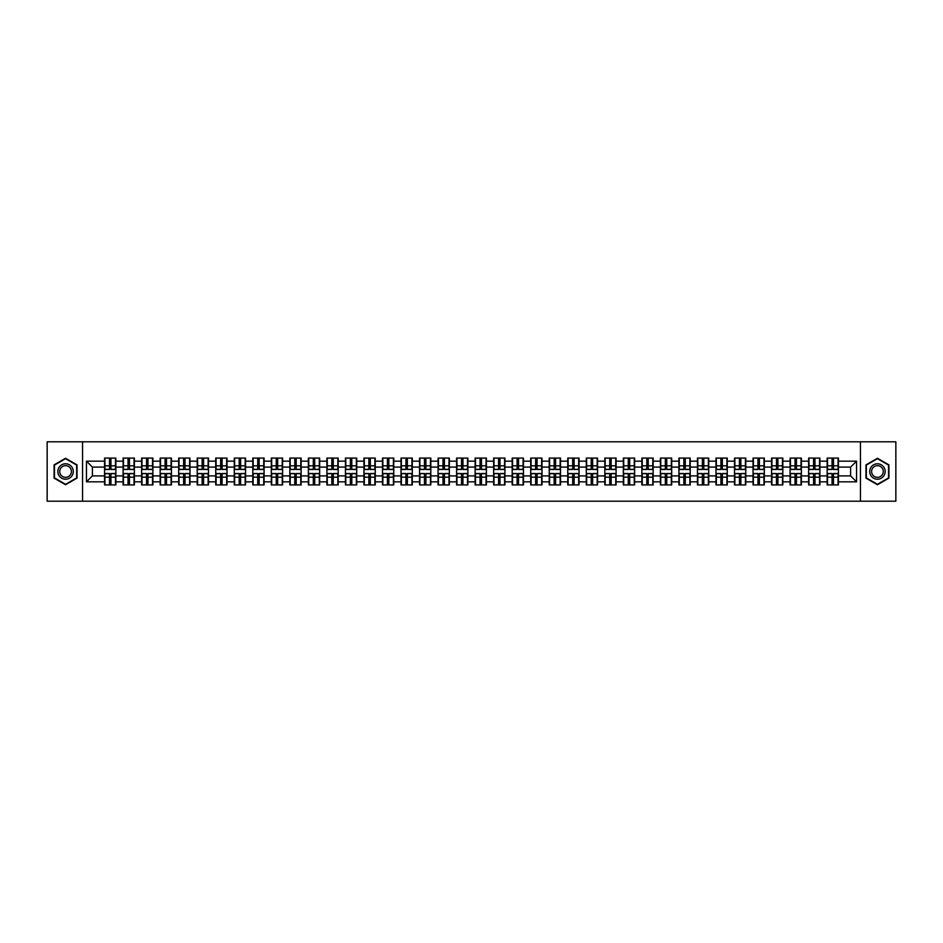 <?xml version="1.0" encoding="UTF-8"?>
<svg xmlns="http://www.w3.org/2000/svg" width="943" height="943" viewBox="0 0 943 943"><rect width="100%" height="100%" fill="white"/><g stroke="black" fill="none" stroke-linecap="round" stroke-linejoin="round"><path stroke-width="1.41" d="M860.452 501.193L895.85 501.193L895.85 441.807L860.452 441.807L860.452 501.193L82.548 501.193L82.548 441.807L47.15 441.807L47.15 501.193L82.548 501.193M860.452 441.807L82.548 441.807M850.598 475.897L850.598 467.103L838.421 467.103L838.421 475.897L850.598 475.897L856.539 481.838L856.539 461.162L838.421 461.162L838.421 458.074L827.141 458.074L827.141 467.103L819.903 467.103L819.903 475.897L827.141 475.897L827.141 467.103M856.539 481.838L838.421 481.838L838.421 484.926L827.141 484.926L827.141 481.838L819.903 481.838L819.903 484.926L808.611 484.926L808.611 481.838L801.373 481.838L801.373 484.926L790.093 484.926L790.093 481.838L782.843 481.838L782.843 484.926L771.563 484.926L771.563 481.838L764.313 481.838L764.313 484.926L753.033 484.926L753.033 481.838L745.795 481.838L745.795 484.926L734.503 484.926L734.503 481.838L727.265 481.838L727.265 484.926L715.985 484.926L715.985 481.838L708.735 481.838L708.735 484.926L697.455 484.926L697.455 481.838L690.205 481.838L690.205 484.926L678.925 484.926L678.925 481.838L671.675 481.838L671.675 484.926L660.395 484.926L660.395 481.838L653.157 481.838L653.157 484.926L641.865 484.926L641.865 481.838L634.627 481.838L634.627 484.926L623.347 484.926L623.347 481.838L616.097 481.838L616.097 484.926L604.817 484.926L604.817 481.838L597.567 481.838L597.567 484.926L586.287 484.926L586.287 481.838L579.037 481.838L579.037 484.926L567.757 484.926L567.757 481.838L560.519 481.838L560.519 484.926L549.227 484.926L549.227 481.838L541.989 481.838L541.989 484.926L530.709 484.926L530.709 481.838L523.459 481.838L523.459 484.926L512.179 484.926L512.179 481.838L504.929 481.838L504.929 484.926L493.649 484.926L493.649 481.838L486.399 481.838L486.399 484.926L475.119 484.926L475.119 481.838L467.881 481.838L467.881 484.926L456.601 484.926L456.601 481.838L449.351 481.838L449.351 484.926L438.071 484.926L438.071 481.838L430.821 481.838L430.821 484.926L419.541 484.926L419.541 481.838L412.291 481.838L412.291 484.926L401.011 484.926L401.011 481.838L393.773 481.838L393.773 484.926L382.481 484.926L382.481 481.838L375.243 481.838L375.243 484.926L363.963 484.926L363.963 481.838L356.713 481.838L356.713 484.926L345.433 484.926L345.433 481.838L338.183 481.838L338.183 484.926L326.903 484.926L326.903 481.838L319.653 481.838L319.653 484.926L308.373 484.926L308.373 481.838L301.135 481.838L301.135 484.926L289.843 484.926L289.843 481.838L282.605 481.838L282.605 484.926L271.325 484.926L271.325 481.838L264.075 481.838L264.075 484.926L252.795 484.926L252.795 481.838L245.545 481.838L245.545 484.926L234.265 484.926L234.265 481.838L227.015 481.838L227.015 484.926L215.735 484.926L215.735 481.838L208.497 481.838L208.497 484.926L197.205 484.926L197.205 481.838L189.967 481.838L189.967 484.926L178.687 484.926L178.687 481.838L171.437 481.838L171.437 484.926L160.157 484.926L160.157 481.838L152.907 481.838L152.907 484.926L141.627 484.926L141.627 481.838L134.389 481.838L134.389 484.926L123.097 484.926L123.097 481.838L115.859 481.838L115.859 484.926L104.579 484.926L104.579 481.838L86.461 481.838L86.461 461.162L104.579 461.162L104.579 467.103L92.402 467.103L92.402 475.897L104.579 475.897L104.579 467.103M827.141 461.162L819.903 461.162L819.903 458.074L808.611 458.074L808.611 461.162L801.373 461.162L801.373 458.074L790.093 458.074L790.093 461.162L782.843 461.162L782.843 458.074L771.563 458.074L771.563 461.162L764.313 461.162L764.313 458.074L753.033 458.074L753.033 461.162L745.795 461.162L745.795 458.074L734.503 458.074L734.503 461.162L727.265 461.162L727.265 458.074L715.985 458.074L715.985 461.162L708.735 461.162L708.735 458.074L697.455 458.074L697.455 461.162L690.205 461.162L690.205 458.074L678.925 458.074L678.925 461.162L671.675 461.162L671.675 458.074L660.395 458.074L660.395 461.162L653.157 461.162L653.157 458.074L641.865 458.074L641.865 461.162L634.627 461.162L634.627 458.074L623.347 458.074L623.347 461.162L616.097 461.162L616.097 458.074L604.817 458.074L604.817 461.162L597.567 461.162L597.567 458.074L586.287 458.074L586.287 461.162L579.037 461.162L579.037 458.074L567.757 458.074L567.757 461.162L560.519 461.162L560.519 458.074L549.227 458.074L549.227 461.162L541.989 461.162L541.989 458.074L530.709 458.074L530.709 461.162L523.459 461.162L523.459 458.074L512.179 458.074L512.179 461.162L504.929 461.162L504.929 458.074L493.649 458.074L493.649 461.162L486.399 461.162L486.399 458.074L475.119 458.074L475.119 461.162L467.881 461.162L467.881 458.074L456.601 458.074L456.601 461.162L449.351 461.162L449.351 458.074L438.071 458.074L438.071 461.162L430.821 461.162L430.821 458.074L419.541 458.074L419.541 461.162L412.291 461.162L412.291 458.074L401.011 458.074L401.011 461.162L393.773 461.162L393.773 458.074L382.481 458.074L382.481 461.162L375.243 461.162L375.243 458.074L363.963 458.074L363.963 461.162L356.713 461.162L356.713 458.074L345.433 458.074L345.433 461.162L338.183 461.162L338.183 458.074L326.903 458.074L326.903 461.162L319.653 461.162L319.653 458.074L308.373 458.074L308.373 461.162L301.135 461.162L301.135 458.074L289.843 458.074L289.843 461.162L282.605 461.162L282.605 458.074L271.325 458.074L271.325 461.162L264.075 461.162L264.075 458.074L252.795 458.074L252.795 461.162L245.545 461.162L245.545 458.074L234.265 458.074L234.265 461.162L227.015 461.162L227.015 458.074L215.735 458.074L215.735 461.162L208.497 461.162L208.497 458.074L197.205 458.074L197.205 461.162L189.967 461.162L189.967 458.074L178.687 458.074L178.687 461.162L171.437 461.162L171.437 458.074L160.157 458.074L160.157 461.162L152.907 461.162L152.907 458.074L141.627 458.074L141.627 461.162L134.389 461.162L134.389 458.074L123.097 458.074L123.097 461.162L115.859 461.162L115.859 458.074L104.579 458.074L104.579 461.162M827.141 475.897L827.141 481.838M819.903 475.897L819.903 481.838M819.903 461.162L819.903 467.103M801.373 475.897L808.611 475.897L808.611 467.103L801.373 467.103L801.373 481.838M808.611 475.897L808.611 481.838M808.611 461.162L808.611 467.103M801.373 461.162L801.373 467.103M782.843 475.897L790.093 475.897L790.093 467.103L782.843 467.103L782.843 481.838M790.093 475.897L790.093 481.838M790.093 461.162L790.093 467.103M782.843 461.162L782.843 467.103M764.313 475.897L771.563 475.897L771.563 467.103L764.313 467.103L764.313 481.838M771.563 475.897L771.563 481.838M771.563 461.162L771.563 467.103M764.313 461.162L764.313 467.103M745.795 475.897L753.033 475.897L753.033 467.103L745.795 467.103L745.795 481.838M753.033 475.897L753.033 481.838M753.033 461.162L753.033 467.103M745.795 461.162L745.795 467.103M727.265 475.897L734.503 475.897L734.503 467.103L727.265 467.103L727.265 481.838M734.503 475.897L734.503 481.838M734.503 461.162L734.503 467.103M727.265 461.162L727.265 467.103M708.735 475.897L715.985 475.897L715.985 467.103L708.735 467.103L708.735 481.838M715.985 475.897L715.985 481.838M715.985 461.162L715.985 467.103M708.735 461.162L708.735 467.103M690.205 475.897L697.455 475.897L697.455 467.103L690.205 467.103L690.205 481.838M697.455 475.897L697.455 481.838M697.455 461.162L697.455 467.103M690.205 461.162L690.205 467.103M671.675 475.897L678.925 475.897L678.925 467.103L671.675 467.103L671.675 481.838M678.925 475.897L678.925 481.838M678.925 461.162L678.925 467.103M671.675 461.162L671.675 467.103M653.157 475.897L660.395 475.897L660.395 467.103L653.157 467.103L653.157 481.838M660.395 475.897L660.395 481.838M660.395 461.162L660.395 467.103M653.157 461.162L653.157 467.103M634.627 475.897L641.865 475.897L641.865 467.103L634.627 467.103L634.627 481.838M641.865 475.897L641.865 481.838M641.865 461.162L641.865 467.103M634.627 461.162L634.627 467.103M616.097 475.897L623.347 475.897L623.347 467.103L616.097 467.103L616.097 481.838M623.347 475.897L623.347 481.838M623.347 461.162L623.347 467.103M616.097 461.162L616.097 467.103M597.567 475.897L604.817 475.897L604.817 467.103L597.567 467.103L597.567 481.838M604.817 475.897L604.817 481.838M604.817 461.162L604.817 467.103M597.567 461.162L597.567 467.103M579.037 475.897L586.287 475.897L586.287 467.103L579.037 467.103L579.037 481.838M586.287 475.897L586.287 481.838M586.287 461.162L586.287 467.103M579.037 461.162L579.037 467.103M560.519 475.897L567.757 475.897L567.757 467.103L560.519 467.103L560.519 481.838M567.757 475.897L567.757 481.838M567.757 461.162L567.757 467.103M560.519 461.162L560.519 467.103M541.989 475.897L549.227 475.897L549.227 467.103L541.989 467.103L541.989 481.838M549.227 475.897L549.227 481.838M549.227 461.162L549.227 467.103M541.989 461.162L541.989 467.103M523.459 475.897L530.709 475.897L530.709 467.103L523.459 467.103L523.459 481.838M530.709 475.897L530.709 481.838M530.709 461.162L530.709 467.103M523.459 461.162L523.459 467.103M504.929 475.897L512.179 475.897L512.179 467.103L504.929 467.103L504.929 481.838M512.179 475.897L512.179 481.838M512.179 461.162L512.179 467.103M504.929 461.162L504.929 467.103M486.399 475.897L493.649 475.897L493.649 467.103L486.399 467.103L486.399 481.838M493.649 475.897L493.649 481.838M493.649 461.162L493.649 467.103M486.399 461.162L486.399 467.103M467.881 475.897L475.119 475.897L475.119 467.103L467.881 467.103L467.881 481.838M475.119 475.897L475.119 481.838M475.119 461.162L475.119 467.103M467.881 461.162L467.881 467.103M449.351 475.897L456.601 475.897L456.601 467.103L449.351 467.103L449.351 481.838M456.601 475.897L456.601 481.838M456.601 461.162L456.601 467.103M449.351 461.162L449.351 467.103M430.821 475.897L438.071 475.897L438.071 467.103L430.821 467.103L430.821 481.838M438.071 475.897L438.071 481.838M438.071 461.162L438.071 467.103M430.821 461.162L430.821 467.103M412.291 475.897L419.541 475.897L419.541 467.103L412.291 467.103L412.291 481.838M419.541 475.897L419.541 481.838M419.541 461.162L419.541 467.103M412.291 461.162L412.291 467.103M393.773 475.897L401.011 475.897L401.011 467.103L393.773 467.103L393.773 481.838M401.011 475.897L401.011 481.838M401.011 461.162L401.011 467.103M393.773 461.162L393.773 467.103M375.243 475.897L382.481 475.897L382.481 467.103L375.243 467.103L375.243 481.838M382.481 475.897L382.481 481.838M382.481 461.162L382.481 467.103M375.243 461.162L375.243 467.103M356.713 475.897L363.963 475.897L363.963 467.103L356.713 467.103L356.713 481.838M363.963 475.897L363.963 481.838M363.963 461.162L363.963 467.103M356.713 461.162L356.713 467.103M338.183 475.897L345.433 475.897L345.433 467.103L338.183 467.103L338.183 481.838M345.433 475.897L345.433 481.838M345.433 461.162L345.433 467.103M338.183 461.162L338.183 467.103M319.653 475.897L326.903 475.897L326.903 467.103L319.653 467.103L319.653 481.838M326.903 475.897L326.903 481.838M326.903 461.162L326.903 467.103M319.653 461.162L319.653 467.103M301.135 475.897L308.373 475.897L308.373 467.103L301.135 467.103L301.135 481.838M308.373 475.897L308.373 481.838M308.373 461.162L308.373 467.103M301.135 461.162L301.135 467.103M282.605 475.897L289.843 475.897L289.843 467.103L282.605 467.103L282.605 481.838M289.843 475.897L289.843 481.838M289.843 461.162L289.843 467.103M282.605 461.162L282.605 467.103M264.075 475.897L271.325 475.897L271.325 467.103L264.075 467.103L264.075 481.838M271.325 475.897L271.325 481.838M271.325 461.162L271.325 467.103M264.075 461.162L264.075 467.103M245.545 475.897L252.795 475.897L252.795 467.103L245.545 467.103L245.545 481.838M252.795 475.897L252.795 481.838M252.795 461.162L252.795 467.103M245.545 461.162L245.545 467.103M227.015 475.897L234.265 475.897L234.265 467.103L227.015 467.103L227.015 481.838M234.265 475.897L234.265 481.838M234.265 461.162L234.265 467.103M227.015 461.162L227.015 467.103M208.497 475.897L215.735 475.897L215.735 467.103L208.497 467.103L208.497 481.838M215.735 475.897L215.735 481.838M215.735 461.162L215.735 467.103M208.497 461.162L208.497 467.103M189.967 475.897L197.205 475.897L197.205 467.103L189.967 467.103L189.967 481.838M197.205 475.897L197.205 481.838M197.205 461.162L197.205 467.103M189.967 461.162L189.967 467.103M171.437 475.897L178.687 475.897L178.687 467.103L171.437 467.103L171.437 481.838M178.687 475.897L178.687 481.838M178.687 461.162L178.687 467.103M171.437 461.162L171.437 467.103M152.907 475.897L160.157 475.897L160.157 467.103L152.907 467.103L152.907 481.838M160.157 475.897L160.157 481.838M160.157 461.162L160.157 467.103M152.907 461.162L152.907 467.103M134.389 475.897L141.627 475.897L141.627 467.103L134.389 467.103L134.389 481.838M141.627 475.897L141.627 481.838M141.627 461.162L141.627 467.103M134.389 461.162L134.389 467.103M115.859 475.897L123.097 475.897L123.097 467.103L115.859 467.103L115.859 481.838M123.097 475.897L123.097 481.838M123.097 461.162L123.097 467.103M115.859 461.162L115.859 467.103M104.579 475.897L104.579 481.838M92.402 475.897L86.461 481.838M86.461 461.162L92.402 467.103M838.421 475.897L838.421 481.838M838.421 461.162L838.421 467.103M856.539 461.162L850.598 467.103M65.562 458.263L54.093 464.887L54.093 478.113L65.562 484.737L77.02 478.113L77.02 464.887L65.562 458.263M865.98 478.113L877.438 484.737L888.907 478.113L888.907 464.887L877.438 458.263L865.98 464.887L865.98 478.113M115.494 458.074L115.494 469.484L110.932 469.484L110.932 458.074M109.506 458.074L109.506 469.484L104.932 469.484L104.932 458.074M109.506 459.618L110.932 459.618M110.932 464.015L109.506 464.015M104.932 484.926L104.932 473.516L109.506 473.516L109.506 484.926M110.932 484.926L110.932 473.516L115.494 473.516L115.494 484.926M110.932 483.382L109.506 483.382M109.506 478.985L110.932 478.985M65.562 463.779A7.721 7.721 0 0 0 57.841 471.5A7.721 7.721 0 0 0 65.562 479.221A7.721 7.721 0 0 0 73.283 471.5A7.721 7.721 0 0 0 65.562 463.779M65.562 465.653A5.847 5.847 0 0 0 59.715 471.5A5.847 5.847 0 0 0 65.562 477.347A5.847 5.847 0 0 0 71.409 471.5A5.847 5.847 0 0 0 65.562 465.653M76.666 477.912L65.562 484.325L54.458 477.912L54.458 465.088L65.562 458.675L76.666 465.088L76.666 477.912M884.121 467.645A7.721 7.721 0 0 0 873.583 464.816A7.721 7.721 0 0 0 870.754 475.355A7.721 7.721 0 0 0 881.304 478.184A7.721 7.721 0 0 0 884.121 467.645M882.507 468.577A5.847 5.847 0 0 0 874.515 466.443A5.847 5.847 0 0 0 872.381 474.423A5.847 5.847 0 0 0 880.361 476.557A5.847 5.847 0 0 0 882.507 468.577M877.438 484.325L866.334 477.912L866.334 465.088L877.438 458.675L888.542 465.088L888.542 477.912L877.438 484.325M134.024 458.074L134.024 469.484L129.45 469.484L129.45 458.074M128.024 458.074L128.024 469.484L123.462 469.484L123.462 458.074M128.024 459.618L129.45 459.618M129.45 464.015L128.024 464.015M152.554 458.074L152.554 469.484L147.98 469.484L147.98 458.074M146.554 458.074L146.554 469.484L141.98 469.484L141.98 458.074M146.554 459.618L147.98 459.618M147.98 464.015L146.554 464.015M171.084 458.074L171.084 469.484L166.51 469.484L166.51 458.074M165.084 458.074L165.084 469.484L160.51 469.484L160.51 458.074M165.084 459.618L166.51 459.618M166.51 464.015L165.084 464.015M189.614 458.074L189.614 469.484L185.04 469.484L185.04 458.074M183.614 458.074L183.614 469.484L179.04 469.484L179.04 458.074M183.614 459.618L185.04 459.618M185.04 464.015L183.614 464.015M208.132 458.074L208.132 469.484L203.57 469.484L203.57 458.074M202.144 458.074L202.144 469.484L197.57 469.484L197.57 458.074M202.144 459.618L203.57 459.618M203.57 464.015L202.144 464.015M123.462 484.926L123.462 473.516L128.024 473.516L128.024 484.926M129.45 484.926L129.45 473.516L134.024 473.516L134.024 484.926M129.45 483.382L128.024 483.382M128.024 478.985L129.45 478.985M141.98 484.926L141.98 473.516L146.554 473.516L146.554 484.926M147.98 484.926L147.98 473.516L152.554 473.516L152.554 484.926M147.98 483.382L146.554 483.382M146.554 478.985L147.98 478.985M160.51 484.926L160.51 473.516L165.084 473.516L165.084 484.926M166.51 484.926L166.51 473.516L171.084 473.516L171.084 484.926M166.51 483.382L165.084 483.382M165.084 478.985L166.51 478.985M179.04 484.926L179.04 473.516L183.614 473.516L183.614 484.926M185.04 484.926L185.04 473.516L189.614 473.516L189.614 484.926M185.04 483.382L183.614 483.382M183.614 478.985L185.04 478.985M197.57 484.926L197.57 473.516L202.144 473.516L202.144 484.926M203.57 484.926L203.57 473.516L208.132 473.516L208.132 484.926M203.57 483.382L202.144 483.382M202.144 478.985L203.57 478.985M226.662 458.074L226.662 469.484L222.088 469.484L222.088 458.074M220.662 458.074L220.662 469.484L216.088 469.484L216.088 458.074M220.662 459.618L222.088 459.618M222.088 464.015L220.662 464.015M216.088 484.926L216.088 473.516L220.662 473.516L220.662 484.926M222.088 484.926L222.088 473.516L226.662 473.516L226.662 484.926M222.088 483.382L220.662 483.382M220.662 478.985L222.088 478.985M245.192 458.074L245.192 469.484L240.618 469.484L240.618 458.074M239.192 458.074L239.192 469.484L234.618 469.484L234.618 458.074M239.192 459.618L240.618 459.618M240.618 464.015L239.192 464.015M234.618 484.926L234.618 473.516L239.192 473.516L239.192 484.926M240.618 484.926L240.618 473.516L245.192 473.516L245.192 484.926M240.618 483.382L239.192 483.382M239.192 478.985L240.618 478.985M263.722 458.074L263.722 469.484L259.148 469.484L259.148 458.074M257.722 458.074L257.722 469.484L253.148 469.484L253.148 458.074M257.722 459.618L259.148 459.618M259.148 464.015L257.722 464.015M253.148 484.926L253.148 473.516L257.722 473.516L257.722 484.926M259.148 484.926L259.148 473.516L263.722 473.516L263.722 484.926M259.148 483.382L257.722 483.382M257.722 478.985L259.148 478.985M282.252 458.074L282.252 469.484L277.678 469.484L277.678 458.074M276.252 458.074L276.252 469.484L271.678 469.484L271.678 458.074M276.252 459.618L277.678 459.618M277.678 464.015L276.252 464.015M271.678 484.926L271.678 473.516L276.252 473.516L276.252 484.926M277.678 484.926L277.678 473.516L282.252 473.516L282.252 484.926M277.678 483.382L276.252 483.382M276.252 478.985L277.678 478.985M300.77 458.074L300.77 469.484L296.196 469.484L296.196 458.074M294.782 458.074L294.782 469.484L290.208 469.484L290.208 458.074M294.782 459.618L296.196 459.618M296.196 464.015L294.782 464.015M290.208 484.926L290.208 473.516L294.782 473.516L294.782 484.926M296.196 484.926L296.196 473.516L300.77 473.516L300.77 484.926M296.196 483.382L294.782 483.382M294.782 478.985L296.196 478.985M319.3 458.074L319.3 469.484L314.726 469.484L314.726 458.074M313.3 458.074L313.3 469.484L308.726 469.484L308.726 458.074M313.3 459.618L314.726 459.618M314.726 464.015L313.3 464.015M308.726 484.926L308.726 473.516L313.3 473.516L313.3 484.926M314.726 484.926L314.726 473.516L319.3 473.516L319.3 484.926M314.726 483.382L313.3 483.382M313.3 478.985L314.726 478.985M337.83 458.074L337.83 469.484L333.256 469.484L333.256 458.074M331.83 458.074L331.83 469.484L327.256 469.484L327.256 458.074M331.83 459.618L333.256 459.618M333.256 464.015L331.83 464.015M327.256 484.926L327.256 473.516L331.83 473.516L331.83 484.926M333.256 484.926L333.256 473.516L337.83 473.516L337.83 484.926M333.256 483.382L331.83 483.382M331.83 478.985L333.256 478.985M356.36 458.074L356.36 469.484L351.786 469.484L351.786 458.074M350.36 458.074L350.36 469.484L345.786 469.484L345.786 458.074M350.36 459.618L351.786 459.618M351.786 464.015L350.36 464.015M345.786 484.926L345.786 473.516L350.36 473.516L350.36 484.926M351.786 484.926L351.786 473.516L356.36 473.516L356.36 484.926M351.786 483.382L350.36 483.382M350.36 478.985L351.786 478.985M374.89 458.074L374.89 469.484L370.316 469.484L370.316 458.074M368.89 458.074L368.89 469.484L364.316 469.484L364.316 458.074M368.89 459.618L370.316 459.618M370.316 464.015L368.89 464.015M364.316 484.926L364.316 473.516L368.89 473.516L368.89 484.926M370.316 484.926L370.316 473.516L374.89 473.516L374.89 484.926M370.316 483.382L368.89 483.382M368.89 478.985L370.316 478.985M393.408 458.074L393.408 469.484L388.834 469.484L388.834 458.074M387.408 458.074L387.408 469.484L382.846 469.484L382.846 458.074M387.408 459.618L388.834 459.618M388.834 464.015L387.408 464.015M382.846 484.926L382.846 473.516L387.408 473.516L387.408 484.926M388.834 484.926L388.834 473.516L393.408 473.516L393.408 484.926M388.834 483.382L387.408 483.382M387.408 478.985L388.834 478.985M411.938 458.074L411.938 469.484L407.364 469.484L407.364 458.074M405.938 458.074L405.938 469.484L401.364 469.484L401.364 458.074M405.938 459.618L407.364 459.618M407.364 464.015L405.938 464.015M401.364 484.926L401.364 473.516L405.938 473.516L405.938 484.926M407.364 484.926L407.364 473.516L411.938 473.516L411.938 484.926M407.364 483.382L405.938 483.382M405.938 478.985L407.364 478.985M430.468 458.074L430.468 469.484L425.894 469.484L425.894 458.074M424.468 458.074L424.468 469.484L419.894 469.484L419.894 458.074M424.468 459.618L425.894 459.618M425.894 464.015L424.468 464.015M419.894 484.926L419.894 473.516L424.468 473.516L424.468 484.926M425.894 484.926L425.894 473.516L430.468 473.516L430.468 484.926M425.894 483.382L424.468 483.382M424.468 478.985L425.894 478.985M448.998 458.074L448.998 469.484L444.424 469.484L444.424 458.074M442.998 458.074L442.998 469.484L438.424 469.484L438.424 458.074M442.998 459.618L444.424 459.618M444.424 464.015L442.998 464.015M438.424 484.926L438.424 473.516L442.998 473.516L442.998 484.926M444.424 484.926L444.424 473.516L448.998 473.516L448.998 484.926M444.424 483.382L442.998 483.382M442.998 478.985L444.424 478.985M467.516 458.074L467.516 469.484L462.954 469.484L462.954 458.074M461.528 458.074L461.528 469.484L456.954 469.484L456.954 458.074M461.528 459.618L462.954 459.618M462.954 464.015L461.528 464.015M456.954 484.926L456.954 473.516L461.528 473.516L461.528 484.926M462.954 484.926L462.954 473.516L467.516 473.516L467.516 484.926M462.954 483.382L461.528 483.382M461.528 478.985L462.954 478.985M486.046 458.074L486.046 469.484L481.472 469.484L481.472 458.074M480.046 458.074L480.046 469.484L475.484 469.484L475.484 458.074M480.046 459.618L481.472 459.618M481.472 464.015L480.046 464.015M475.484 484.926L475.484 473.516L480.046 473.516L480.046 484.926M481.472 484.926L481.472 473.516L486.046 473.516L486.046 484.926M481.472 483.382L480.046 483.382M480.046 478.985L481.472 478.985M504.576 458.074L504.576 469.484L500.002 469.484L500.002 458.074M498.576 458.074L498.576 469.484L494.002 469.484L494.002 458.074M498.576 459.618L500.002 459.618M500.002 464.015L498.576 464.015M494.002 484.926L494.002 473.516L498.576 473.516L498.576 484.926M500.002 484.926L500.002 473.516L504.576 473.516L504.576 484.926M500.002 483.382L498.576 483.382M498.576 478.985L500.002 478.985M523.106 458.074L523.106 469.484L518.532 469.484L518.532 458.074M517.106 458.074L517.106 469.484L512.532 469.484L512.532 458.074M517.106 459.618L518.532 459.618M518.532 464.015L517.106 464.015M512.532 484.926L512.532 473.516L517.106 473.516L517.106 484.926M518.532 484.926L518.532 473.516L523.106 473.516L523.106 484.926M518.532 483.382L517.106 483.382M517.106 478.985L518.532 478.985M541.636 458.074L541.636 469.484L537.062 469.484L537.062 458.074M535.636 458.074L535.636 469.484L531.062 469.484L531.062 458.074M535.636 459.618L537.062 459.618M537.062 464.015L535.636 464.015M531.062 484.926L531.062 473.516L535.636 473.516L535.636 484.926M537.062 484.926L537.062 473.516L541.636 473.516L541.636 484.926M537.062 483.382L535.636 483.382M535.636 478.985L537.062 478.985M560.154 458.074L560.154 469.484L555.592 469.484L555.592 458.074M554.166 458.074L554.166 469.484L549.592 469.484L549.592 458.074M554.166 459.618L555.592 459.618M555.592 464.015L554.166 464.015M549.592 484.926L549.592 473.516L554.166 473.516L554.166 484.926M555.592 484.926L555.592 473.516L560.154 473.516L560.154 484.926M555.592 483.382L554.166 483.382M554.166 478.985L555.592 478.985M578.684 458.074L578.684 469.484L574.11 469.484L574.11 458.074M572.684 458.074L572.684 469.484L568.11 469.484L568.11 458.074M572.684 459.618L574.11 459.618M574.11 464.015L572.684 464.015M568.11 484.926L568.11 473.516L572.684 473.516L572.684 484.926M574.11 484.926L574.11 473.516L578.684 473.516L578.684 484.926M574.11 483.382L572.684 483.382M572.684 478.985L574.11 478.985M597.214 458.074L597.214 469.484L592.64 469.484L592.64 458.074M591.214 458.074L591.214 469.484L586.64 469.484L586.64 458.074M591.214 459.618L592.64 459.618M592.64 464.015L591.214 464.015M586.64 484.926L586.64 473.516L591.214 473.516L591.214 484.926M592.64 484.926L592.64 473.516L597.214 473.516L597.214 484.926M592.64 483.382L591.214 483.382M591.214 478.985L592.64 478.985M615.744 458.074L615.744 469.484L611.17 469.484L611.17 458.074M609.744 458.074L609.744 469.484L605.17 469.484L605.17 458.074M609.744 459.618L611.17 459.618M611.17 464.015L609.744 464.015M605.17 484.926L605.17 473.516L609.744 473.516L609.744 484.926M611.17 484.926L611.17 473.516L615.744 473.516L615.744 484.926M611.17 483.382L609.744 483.382M609.744 478.985L611.17 478.985M634.274 458.074L634.274 469.484L629.7 469.484L629.7 458.074M628.274 458.074L628.274 469.484L623.7 469.484L623.7 458.074M628.274 459.618L629.7 459.618M629.7 464.015L628.274 464.015M623.7 484.926L623.7 473.516L628.274 473.516L628.274 484.926M629.7 484.926L629.7 473.516L634.274 473.516L634.274 484.926M629.7 483.382L628.274 483.382M628.274 478.985L629.7 478.985M652.792 458.074L652.792 469.484L648.218 469.484L648.218 458.074M646.804 458.074L646.804 469.484L642.23 469.484L642.23 458.074M646.804 459.618L648.218 459.618M648.218 464.015L646.804 464.015M642.23 484.926L642.23 473.516L646.804 473.516L646.804 484.926M648.218 484.926L648.218 473.516L652.792 473.516L652.792 484.926M648.218 483.382L646.804 483.382M646.804 478.985L648.218 478.985M671.322 458.074L671.322 469.484L666.748 469.484L666.748 458.074M665.322 458.074L665.322 469.484L660.748 469.484L660.748 458.074M665.322 459.618L666.748 459.618M666.748 464.015L665.322 464.015M660.748 484.926L660.748 473.516L665.322 473.516L665.322 484.926M666.748 484.926L666.748 473.516L671.322 473.516L671.322 484.926M666.748 483.382L665.322 483.382M665.322 478.985L666.748 478.985M689.852 458.074L689.852 469.484L685.278 469.484L685.278 458.074M683.852 458.074L683.852 469.484L679.278 469.484L679.278 458.074M683.852 459.618L685.278 459.618M685.278 464.015L683.852 464.015M679.278 484.926L679.278 473.516L683.852 473.516L683.852 484.926M685.278 484.926L685.278 473.516L689.852 473.516L689.852 484.926M685.278 483.382L683.852 483.382M683.852 478.985L685.278 478.985M708.382 458.074L708.382 469.484L703.808 469.484L703.808 458.074M702.382 458.074L702.382 469.484L697.808 469.484L697.808 458.074M702.382 459.618L703.808 459.618M703.808 464.015L702.382 464.015M697.808 484.926L697.808 473.516L702.382 473.516L702.382 484.926M703.808 484.926L703.808 473.516L708.382 473.516L708.382 484.926M703.808 483.382L702.382 483.382M702.382 478.985L703.808 478.985M726.912 458.074L726.912 469.484L722.338 469.484L722.338 458.074M720.912 458.074L720.912 469.484L716.338 469.484L716.338 458.074M720.912 459.618L722.338 459.618M722.338 464.015L720.912 464.015M716.338 484.926L716.338 473.516L720.912 473.516L720.912 484.926M722.338 484.926L722.338 473.516L726.912 473.516L726.912 484.926M722.338 483.382L720.912 483.382M720.912 478.985L722.338 478.985M745.43 458.074L745.43 469.484L740.856 469.484L740.856 458.074M739.43 458.074L739.43 469.484L734.868 469.484L734.868 458.074M739.43 459.618L740.856 459.618M740.856 464.015L739.43 464.015M734.868 484.926L734.868 473.516L739.43 473.516L739.43 484.926M740.856 484.926L740.856 473.516L745.43 473.516L745.43 484.926M740.856 483.382L739.43 483.382M739.43 478.985L740.856 478.985M763.96 458.074L763.96 469.484L759.386 469.484L759.386 458.074M757.96 458.074L757.96 469.484L753.386 469.484L753.386 458.074M757.96 459.618L759.386 459.618M759.386 464.015L757.96 464.015M753.386 484.926L753.386 473.516L757.96 473.516L757.96 484.926M759.386 484.926L759.386 473.516L763.96 473.516L763.96 484.926M759.386 483.382L757.96 483.382M757.96 478.985L759.386 478.985M782.49 458.074L782.49 469.484L777.916 469.484L777.916 458.074M776.49 458.074L776.49 469.484L771.916 469.484L771.916 458.074M776.49 459.618L777.916 459.618M777.916 464.015L776.49 464.015M771.916 484.926L771.916 473.516L776.49 473.516L776.49 484.926M777.916 484.926L777.916 473.516L782.49 473.516L782.49 484.926M777.916 483.382L776.49 483.382M776.49 478.985L777.916 478.985M801.02 458.074L801.02 469.484L796.446 469.484L796.446 458.074M795.02 458.074L795.02 469.484L790.446 469.484L790.446 458.074M795.02 459.618L796.446 459.618M796.446 464.015L795.02 464.015M790.446 484.926L790.446 473.516L795.02 473.516L795.02 484.926M796.446 484.926L796.446 473.516L801.02 473.516L801.02 484.926M796.446 483.382L795.02 483.382M795.02 478.985L796.446 478.985M819.538 458.074L819.538 469.484L814.976 469.484L814.976 458.074M813.55 458.074L813.55 469.484L808.976 469.484L808.976 458.074M813.55 459.618L814.976 459.618M814.976 464.015L813.55 464.015M808.976 484.926L808.976 473.516L813.55 473.516L813.55 484.926M814.976 484.926L814.976 473.516L819.538 473.516L819.538 484.926M814.976 483.382L813.55 483.382M813.55 478.985L814.976 478.985M838.068 458.074L838.068 469.484L833.494 469.484L833.494 458.074M832.068 458.074L832.068 469.484L827.506 469.484L827.506 458.074M832.068 459.618L833.494 459.618M833.494 464.015L832.068 464.015M827.506 484.926L827.506 473.516L832.068 473.516L832.068 484.926M833.494 484.926L833.494 473.516L838.068 473.516L838.068 484.926M833.494 483.382L832.068 483.382M832.068 478.985L833.494 478.985M109.506 465.818L104.932 465.818M109.506 469.331L104.932 469.331M115.494 465.818L110.932 465.818M115.494 469.331L110.932 469.331M110.932 477.182L115.494 477.182M110.932 473.669L115.494 473.669M104.932 477.182L109.506 477.182M104.932 473.669L109.506 473.669M128.024 465.818L123.462 465.818M128.024 469.331L123.462 469.331M134.024 465.818L129.45 465.818M134.024 469.331L129.45 469.331M146.554 465.818L141.98 465.818M146.554 469.331L141.98 469.331M152.554 465.818L147.98 465.818M152.554 469.331L147.98 469.331M165.084 465.818L160.51 465.818M165.084 469.331L160.51 469.331M171.084 465.818L166.51 465.818M171.084 469.331L166.51 469.331M183.614 465.818L179.04 465.818M183.614 469.331L179.04 469.331M189.614 465.818L185.04 465.818M189.614 469.331L185.04 469.331M202.144 465.818L197.57 465.818M202.144 469.331L197.57 469.331M208.132 465.818L203.57 465.818M208.132 469.331L203.57 469.331M129.45 477.182L134.024 477.182M129.45 473.669L134.024 473.669M123.462 477.182L128.024 477.182M123.462 473.669L128.024 473.669M147.98 477.182L152.554 477.182M147.98 473.669L152.554 473.669M141.98 477.182L146.554 477.182M141.98 473.669L146.554 473.669M166.51 477.182L171.084 477.182M166.51 473.669L171.084 473.669M160.51 477.182L165.084 477.182M160.51 473.669L165.084 473.669M185.04 477.182L189.614 477.182M185.04 473.669L189.614 473.669M179.04 477.182L183.614 477.182M179.04 473.669L183.614 473.669M203.57 477.182L208.132 477.182M203.57 473.669L208.132 473.669M197.57 477.182L202.144 477.182M197.57 473.669L202.144 473.669M220.662 465.818L216.088 465.818M220.662 469.331L216.088 469.331M226.662 465.818L222.088 465.818M226.662 469.331L222.088 469.331M222.088 477.182L226.662 477.182M222.088 473.669L226.662 473.669M216.088 477.182L220.662 477.182M216.088 473.669L220.662 473.669M239.192 465.818L234.618 465.818M239.192 469.331L234.618 469.331M245.192 465.818L240.618 465.818M245.192 469.331L240.618 469.331M240.618 477.182L245.192 477.182M240.618 473.669L245.192 473.669M234.618 477.182L239.192 477.182M234.618 473.669L239.192 473.669M257.722 465.818L253.148 465.818M257.722 469.331L253.148 469.331M263.722 465.818L259.148 465.818M263.722 469.331L259.148 469.331M259.148 477.182L263.722 477.182M259.148 473.669L263.722 473.669M253.148 477.182L257.722 477.182M253.148 473.669L257.722 473.669M276.252 465.818L271.678 465.818M276.252 469.331L271.678 469.331M282.252 465.818L277.678 465.818M282.252 469.331L277.678 469.331M277.678 477.182L282.252 477.182M277.678 473.669L282.252 473.669M271.678 477.182L276.252 477.182M271.678 473.669L276.252 473.669M294.782 465.818L290.208 465.818M294.782 469.331L290.208 469.331M300.77 465.818L296.196 465.818M300.77 469.331L296.196 469.331M296.196 477.182L300.77 477.182M296.196 473.669L300.77 473.669M290.208 477.182L294.782 477.182M290.208 473.669L294.782 473.669M313.3 465.818L308.726 465.818M313.3 469.331L308.726 469.331M319.3 465.818L314.726 465.818M319.3 469.331L314.726 469.331M314.726 477.182L319.3 477.182M314.726 473.669L319.3 473.669M308.726 477.182L313.3 477.182M308.726 473.669L313.3 473.669M331.83 465.818L327.256 465.818M331.83 469.331L327.256 469.331M337.83 465.818L333.256 465.818M337.83 469.331L333.256 469.331M333.256 477.182L337.83 477.182M333.256 473.669L337.83 473.669M327.256 477.182L331.83 477.182M327.256 473.669L331.83 473.669M350.36 465.818L345.786 465.818M350.36 469.331L345.786 469.331M356.36 465.818L351.786 465.818M356.36 469.331L351.786 469.331M351.786 477.182L356.36 477.182M351.786 473.669L356.36 473.669M345.786 477.182L350.36 477.182M345.786 473.669L350.36 473.669M368.89 465.818L364.316 465.818M368.89 469.331L364.316 469.331M374.89 465.818L370.316 465.818M374.89 469.331L370.316 469.331M370.316 477.182L374.89 477.182M370.316 473.669L374.89 473.669M364.316 477.182L368.89 477.182M364.316 473.669L368.89 473.669M387.408 465.818L382.846 465.818M387.408 469.331L382.846 469.331M393.408 465.818L388.834 465.818M393.408 469.331L388.834 469.331M388.834 477.182L393.408 477.182M388.834 473.669L393.408 473.669M382.846 477.182L387.408 477.182M382.846 473.669L387.408 473.669M405.938 465.818L401.364 465.818M405.938 469.331L401.364 469.331M411.938 465.818L407.364 465.818M411.938 469.331L407.364 469.331M407.364 477.182L411.938 477.182M407.364 473.669L411.938 473.669M401.364 477.182L405.938 477.182M401.364 473.669L405.938 473.669M424.468 465.818L419.894 465.818M424.468 469.331L419.894 469.331M430.468 465.818L425.894 465.818M430.468 469.331L425.894 469.331M425.894 477.182L430.468 477.182M425.894 473.669L430.468 473.669M419.894 477.182L424.468 477.182M419.894 473.669L424.468 473.669M442.998 465.818L438.424 465.818M442.998 469.331L438.424 469.331M448.998 465.818L444.424 465.818M448.998 469.331L444.424 469.331M444.424 477.182L448.998 477.182M444.424 473.669L448.998 473.669M438.424 477.182L442.998 477.182M438.424 473.669L442.998 473.669M461.528 465.818L456.954 465.818M461.528 469.331L456.954 469.331M467.516 465.818L462.954 465.818M467.516 469.331L462.954 469.331M462.954 477.182L467.516 477.182M462.954 473.669L467.516 473.669M456.954 477.182L461.528 477.182M456.954 473.669L461.528 473.669M480.046 465.818L475.484 465.818M480.046 469.331L475.484 469.331M486.046 465.818L481.472 465.818M486.046 469.331L481.472 469.331M481.472 477.182L486.046 477.182M481.472 473.669L486.046 473.669M475.484 477.182L480.046 477.182M475.484 473.669L480.046 473.669M498.576 465.818L494.002 465.818M498.576 469.331L494.002 469.331M504.576 465.818L500.002 465.818M504.576 469.331L500.002 469.331M500.002 477.182L504.576 477.182M500.002 473.669L504.576 473.669M494.002 477.182L498.576 477.182M494.002 473.669L498.576 473.669M517.106 465.818L512.532 465.818M517.106 469.331L512.532 469.331M523.106 465.818L518.532 465.818M523.106 469.331L518.532 469.331M518.532 477.182L523.106 477.182M518.532 473.669L523.106 473.669M512.532 477.182L517.106 477.182M512.532 473.669L517.106 473.669M535.636 465.818L531.062 465.818M535.636 469.331L531.062 469.331M541.636 465.818L537.062 465.818M541.636 469.331L537.062 469.331M537.062 477.182L541.636 477.182M537.062 473.669L541.636 473.669M531.062 477.182L535.636 477.182M531.062 473.669L535.636 473.669M554.166 465.818L549.592 465.818M554.166 469.331L549.592 469.331M560.154 465.818L555.592 465.818M560.154 469.331L555.592 469.331M555.592 477.182L560.154 477.182M555.592 473.669L560.154 473.669M549.592 477.182L554.166 477.182M549.592 473.669L554.166 473.669M572.684 465.818L568.11 465.818M572.684 469.331L568.11 469.331M578.684 465.818L574.11 465.818M578.684 469.331L574.11 469.331M574.11 477.182L578.684 477.182M574.11 473.669L578.684 473.669M568.11 477.182L572.684 477.182M568.11 473.669L572.684 473.669M591.214 465.818L586.64 465.818M591.214 469.331L586.64 469.331M597.214 465.818L592.64 465.818M597.214 469.331L592.64 469.331M592.64 477.182L597.214 477.182M592.64 473.669L597.214 473.669M586.64 477.182L591.214 477.182M586.64 473.669L591.214 473.669M609.744 465.818L605.17 465.818M609.744 469.331L605.17 469.331M615.744 465.818L611.17 465.818M615.744 469.331L611.17 469.331M611.17 477.182L615.744 477.182M611.17 473.669L615.744 473.669M605.17 477.182L609.744 477.182M605.17 473.669L609.744 473.669M628.274 465.818L623.7 465.818M628.274 469.331L623.7 469.331M634.274 465.818L629.7 465.818M634.274 469.331L629.7 469.331M629.7 477.182L634.274 477.182M629.7 473.669L634.274 473.669M623.7 477.182L628.274 477.182M623.7 473.669L628.274 473.669M646.804 465.818L642.23 465.818M646.804 469.331L642.23 469.331M652.792 465.818L648.218 465.818M652.792 469.331L648.218 469.331M648.218 477.182L652.792 477.182M648.218 473.669L652.792 473.669M642.23 477.182L646.804 477.182M642.23 473.669L646.804 473.669M665.322 465.818L660.748 465.818M665.322 469.331L660.748 469.331M671.322 465.818L666.748 465.818M671.322 469.331L666.748 469.331M666.748 477.182L671.322 477.182M666.748 473.669L671.322 473.669M660.748 477.182L665.322 477.182M660.748 473.669L665.322 473.669M683.852 465.818L679.278 465.818M683.852 469.331L679.278 469.331M689.852 465.818L685.278 465.818M689.852 469.331L685.278 469.331M685.278 477.182L689.852 477.182M685.278 473.669L689.852 473.669M679.278 477.182L683.852 477.182M679.278 473.669L683.852 473.669M702.382 465.818L697.808 465.818M702.382 469.331L697.808 469.331M708.382 465.818L703.808 465.818M708.382 469.331L703.808 469.331M703.808 477.182L708.382 477.182M703.808 473.669L708.382 473.669M697.808 477.182L702.382 477.182M697.808 473.669L702.382 473.669M720.912 465.818L716.338 465.818M720.912 469.331L716.338 469.331M726.912 465.818L722.338 465.818M726.912 469.331L722.338 469.331M722.338 477.182L726.912 477.182M722.338 473.669L726.912 473.669M716.338 477.182L720.912 477.182M716.338 473.669L720.912 473.669M739.43 465.818L734.868 465.818M739.43 469.331L734.868 469.331M745.43 465.818L740.856 465.818M745.43 469.331L740.856 469.331M740.856 477.182L745.43 477.182M740.856 473.669L745.43 473.669M734.868 477.182L739.43 477.182M734.868 473.669L739.43 473.669M757.96 465.818L753.386 465.818M757.96 469.331L753.386 469.331M763.96 465.818L759.386 465.818M763.96 469.331L759.386 469.331M759.386 477.182L763.96 477.182M759.386 473.669L763.96 473.669M753.386 477.182L757.96 477.182M753.386 473.669L757.96 473.669M776.49 465.818L771.916 465.818M776.49 469.331L771.916 469.331M782.49 465.818L777.916 465.818M782.49 469.331L777.916 469.331M777.916 477.182L782.49 477.182M777.916 473.669L782.49 473.669M771.916 477.182L776.49 477.182M771.916 473.669L776.49 473.669M795.02 465.818L790.446 465.818M795.02 469.331L790.446 469.331M801.02 465.818L796.446 465.818M801.02 469.331L796.446 469.331M796.446 477.182L801.02 477.182M796.446 473.669L801.02 473.669M790.446 477.182L795.02 477.182M790.446 473.669L795.02 473.669M813.55 465.818L808.976 465.818M813.55 469.331L808.976 469.331M819.538 465.818L814.976 465.818M819.538 469.331L814.976 469.331M814.976 477.182L819.538 477.182M814.976 473.669L819.538 473.669M808.976 477.182L813.55 477.182M808.976 473.669L813.55 473.669M832.068 465.818L827.506 465.818M832.068 469.331L827.506 469.331M838.068 465.818L833.494 465.818M838.068 469.331L833.494 469.331M833.494 477.182L838.068 477.182M833.494 473.669L838.068 473.669M827.506 477.182L832.068 477.182M827.506 473.669L832.068 473.669"/></g></svg>
